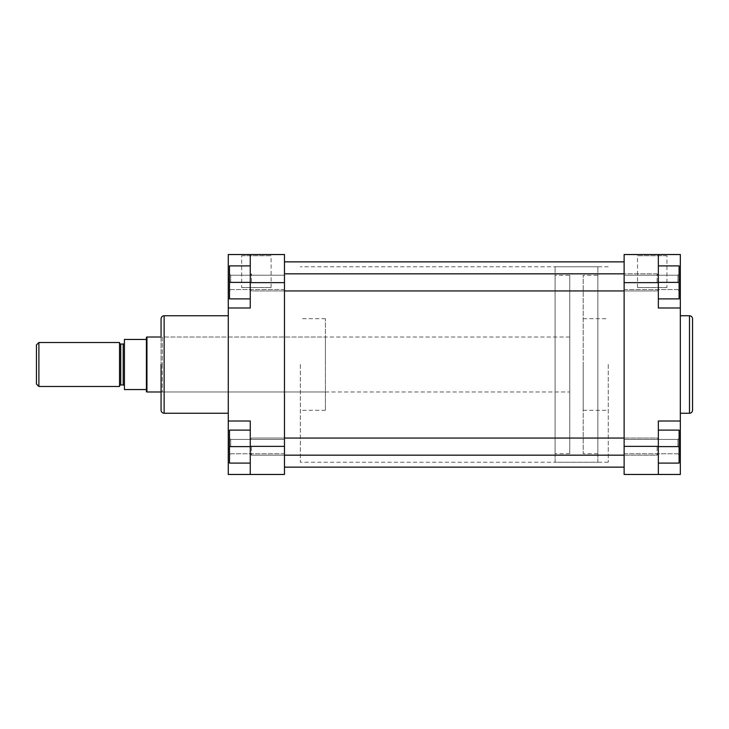 <?xml version="1.0" encoding="UTF-8"?>
<svg xmlns="http://www.w3.org/2000/svg" width="729" height="729" viewBox="0 0 729 729"><rect width="100%" height="100%" fill="white"/><g stroke="black" fill="none" stroke-linecap="round" stroke-linejoin="round"><path stroke-width="0.55" stroke-dasharray="3.65 2.73" d="M658.342 298.89L679.109 298.89L658.342 298.89L679.109 298.89L679.109 265.903L658.342 265.903L658.342 298.89L658.342 265.903L679.109 265.903L679.109 282.396L658.342 282.396L658.342 298.89L658.342 275.061L658.342 289.723L658.342 275.061L658.342 282.396L679.109 282.396L679.109 298.89L679.109 265.903L658.342 265.903M677.888 282.396L677.888 275.216L677.888 282.396M658.342 463.097L679.109 463.097L658.342 463.097L679.109 463.097L679.109 430.11L679.109 446.604L658.342 446.604L658.342 430.11L658.342 463.097L658.342 430.11L658.342 453.939L658.342 439.277L658.342 453.939L658.342 439.277L658.342 446.604L679.109 446.604L679.109 430.11L658.342 430.11M677.888 446.604L677.888 439.423L677.888 446.604M666.953 287.527L637.51 287.527L666.953 287.527L666.953 255.761L637.51 255.761L636.289 254.539M680.33 307.993L658.342 307.993L680.33 307.993L658.342 307.993L658.342 254.539L668.174 254.539L658.342 254.539L658.342 307.993L658.342 254.539L680.33 254.539L680.33 474.461L658.342 474.461L658.342 421.007L658.342 474.461L658.342 421.007L680.33 421.007M637.51 287.527L637.51 255.761L666.953 255.761L668.174 254.539M692.55 410.199L692.55 364.5M624.133 282.396L624.133 275.216L624.133 282.396M624.133 446.604L624.133 439.423L624.133 446.604M680.33 364.5L680.33 413.252L680.33 364.5M608.25 364.5L608.25 462.241L608.25 364.5M624.133 364.5L624.133 467.134L624.133 364.5M583.2 364.5L583.2 410.318L583.2 364.5M658.342 254.539L624.133 254.539L624.133 474.461L658.342 474.461M679.109 446.604L658.342 446.604M679.109 282.396L658.342 282.396M657.121 282.396L657.121 273.84L657.121 282.396M250.266 282.396L250.266 298.89L250.266 265.903L250.266 298.89L250.266 275.061L250.266 282.396L229.489 282.396L229.489 298.89L229.489 265.903L229.489 282.396L250.266 282.396L229.489 282.396L229.489 298.89L250.266 298.89M251.487 282.396L251.487 273.84L251.487 282.396M250.266 430.11L229.489 430.11L250.266 430.11L229.489 430.11L229.489 463.097L250.266 463.097L250.266 430.11L250.266 463.097L250.266 446.604L250.266 463.097L229.489 463.097L229.489 446.604L250.266 446.604L250.266 430.11L250.266 453.939L250.266 439.277L250.266 453.939L250.266 439.277L250.266 446.604L229.489 446.604L229.489 463.097L250.266 463.097M230.71 446.604L230.71 439.423L230.71 446.604M230.71 282.396L230.71 275.216L230.71 282.396M161.073 318.801L161.073 393.213L161.073 335.787L162.294 337.008L162.294 364.5L162.294 337.008L325.398 337.008L325.398 410.318L325.398 337.008M241.645 287.527L271.097 287.527L241.645 287.527L241.645 255.761L271.097 255.761L272.318 254.539L240.424 254.539L272.318 254.539M271.097 287.527L271.097 255.761L241.645 255.761L240.424 254.539M161.073 364.5L161.073 410.199M284.474 282.396L284.474 275.216L284.474 282.396M284.474 446.604L284.474 439.423L284.474 446.604M300.357 364.5L300.357 462.241L300.357 364.5M284.474 364.5L284.474 467.134L284.474 364.5M228.268 364.5L228.268 413.252L228.268 364.5M250.266 254.539L250.266 307.993L250.266 254.539L250.266 307.993L228.268 307.993L228.268 254.539L284.474 254.539L284.474 446.358L250.266 446.358L250.266 474.461L250.266 446.358M228.268 421.007L250.266 421.007L228.268 421.007L250.266 421.007L250.266 474.461L228.268 474.461L228.268 307.993L250.266 307.993L228.268 307.993M162.294 364.5L162.294 391.992L162.294 364.5M325.398 364.5L325.398 318.682L325.398 364.5M250.266 474.461L284.474 474.461L284.474 446.358M229.489 446.604L250.266 446.604M250.266 265.903L229.489 265.903L250.266 265.903L229.489 265.903L229.489 282.396M119.529 386.188L119.529 342.812L119.529 386.188M124.422 342.812L124.422 386.188L124.422 342.812M36.45 344.954L36.45 384.046M38.892 386.488L38.892 342.512M597.862 275.307L597.862 453.693L597.862 275.307L583.2 275.307L583.2 453.693L583.2 275.307M597.862 453.693L583.2 453.693M597.862 462.241L597.862 266.759L597.862 462.241L555.097 462.241L555.097 266.759L555.097 462.241M597.862 266.759L555.097 266.759M569.759 275.307L569.759 453.693L569.759 275.307L555.097 275.307L555.097 453.693L555.097 275.307M569.759 453.693L555.097 453.693M569.759 391.992L569.759 337.008L569.759 391.992L161.073 391.992M146.939 337.008L146.939 391.992M569.759 337.008L161.073 337.008M146.411 337.317L146.411 391.683M119.529 342.512L119.529 386.488M146.411 339.45L124.422 339.45L124.422 389.55L146.411 389.55M657.121 446.604L657.121 455.16L657.121 446.604M251.487 446.604L251.487 455.16L251.487 446.604M689.497 315.748L689.497 413.252M658.342 446.358L624.133 446.358M624.133 282.642L658.342 282.642M679.109 449.11L680.33 449.11M680.33 279.89L679.109 279.89M164.125 413.252L164.125 315.748M250.266 282.642L284.474 282.642M228.268 449.11L229.489 449.11M229.489 279.89L228.268 279.89M123.201 344.033L123.201 384.967M120.75 384.967L120.75 344.033M677.888 275.216L679.109 273.995L677.888 275.216L624.133 275.216L677.888 275.216M677.888 439.423L679.109 438.202L677.888 439.423L624.133 439.423L677.888 439.423M608.25 462.241L300.357 462.241M583.2 410.318L608.25 410.318M583.2 318.682L608.25 318.682M608.25 266.759L300.357 266.759M624.133 453.784L677.888 453.784L679.109 455.005L677.888 453.784L624.133 453.784M624.133 289.577L677.888 289.577L679.109 290.798L677.888 289.577L624.133 289.577M284.474 290.944L251.487 290.944L250.266 289.723L251.487 290.944L657.121 290.944L658.342 289.723L657.121 290.944L624.133 290.944M284.474 273.84L657.121 273.84L658.342 275.061L657.121 273.84L624.133 273.84M250.266 275.061L251.487 273.84L250.266 275.061M230.71 439.423L229.489 438.202L230.71 439.423L284.474 439.423L230.71 439.423M230.71 275.216L229.489 273.995L230.71 275.216L284.474 275.216L230.71 275.216M325.398 410.318L300.357 410.318M325.398 391.992L162.294 391.992L161.073 393.213M325.398 318.682L300.357 318.682M284.474 453.784L230.71 453.784L229.489 455.005L230.71 453.784L284.474 453.784M284.474 289.577L230.71 289.577L229.489 290.798L230.71 289.577L284.474 289.577M624.133 455.16L657.121 455.16L658.342 453.939L657.121 455.16L251.487 455.16L250.266 453.939L251.487 455.16L284.474 455.16M624.133 438.056L657.121 438.056L658.342 439.277L657.121 438.056L251.487 438.056L250.266 439.277L251.487 438.056L284.474 438.056"/><path stroke-width="1.09" d="M636.289 254.539L658.342 254.539L658.342 307.993L680.33 307.993L680.33 254.539L636.289 254.539M692.55 364.5L692.55 410.199C692.368 412.049 691.347 413.07 689.497 413.252L689.497 315.748C691.347 315.93 692.368 316.951 692.55 318.801L692.55 364.5L692.55 318.801M680.33 421.007L658.342 421.007L658.342 474.461L680.33 474.461L680.33 307.993M658.342 474.461L624.133 474.461L624.133 446.358L658.342 446.358M658.342 282.642L624.133 282.642L624.133 446.358M624.133 282.642L624.133 254.539L658.342 254.539M658.342 430.11L679.109 430.11L679.109 463.097L658.342 463.097M679.109 446.604L658.342 446.604M658.342 265.903L679.109 265.903L679.109 298.89L658.342 298.89M679.109 282.396L658.342 282.396M161.073 335.787L161.073 318.801C161.255 316.951 162.275 315.93 164.125 315.748L164.125 413.252C162.275 413.07 161.255 412.049 161.073 410.199L161.073 364.5M228.268 307.993L250.266 307.993L250.266 254.539L228.268 254.539L228.268 474.461L250.266 474.461L250.266 421.007L228.268 421.007M250.266 254.539L284.474 254.539L284.474 474.461L250.266 474.461M250.266 463.097L229.489 463.097L229.489 430.11L250.266 430.11M229.489 446.604L250.266 446.604M250.266 298.89L229.489 298.89L229.489 265.903L250.266 265.903M229.489 282.396L250.266 282.396M119.529 342.812A1.221 1.221 0 0 0 120.75 344.033L120.75 384.967A1.221 1.221 0 0 0 119.529 386.188M124.422 386.188A1.221 1.221 0 0 0 123.201 384.967L120.75 384.967M124.422 342.812A1.221 1.221 0 0 1 123.201 344.033L120.75 344.033M36.45 344.954L38.892 342.512L38.892 386.488L36.45 384.046L36.45 344.954M161.073 391.992L146.939 391.992L146.939 337.008L161.073 337.008M146.939 391.992L146.411 391.683L146.411 337.317L146.939 337.008M38.892 342.512L119.529 342.512L119.529 386.488L38.892 386.488M146.411 339.45L124.422 339.45L124.422 389.55L146.411 389.55M679.109 449.11L680.33 449.11M679.109 279.89L680.33 279.89M250.266 446.358L284.474 446.358M284.474 282.642L250.266 282.642M229.489 449.11L228.268 449.11M229.489 279.89L228.268 279.89M123.201 384.967L123.201 344.033M680.33 413.252L689.497 413.252M680.33 315.748L689.497 315.748M624.133 290.944L284.474 290.944M624.133 273.84L284.474 273.84M228.268 413.252L164.125 413.252M228.268 315.748L164.125 315.748M624.133 455.16L284.474 455.16M624.133 438.056L284.474 438.056M624.133 467.134L284.474 467.134M624.133 261.866L284.474 261.866"/></g></svg>
